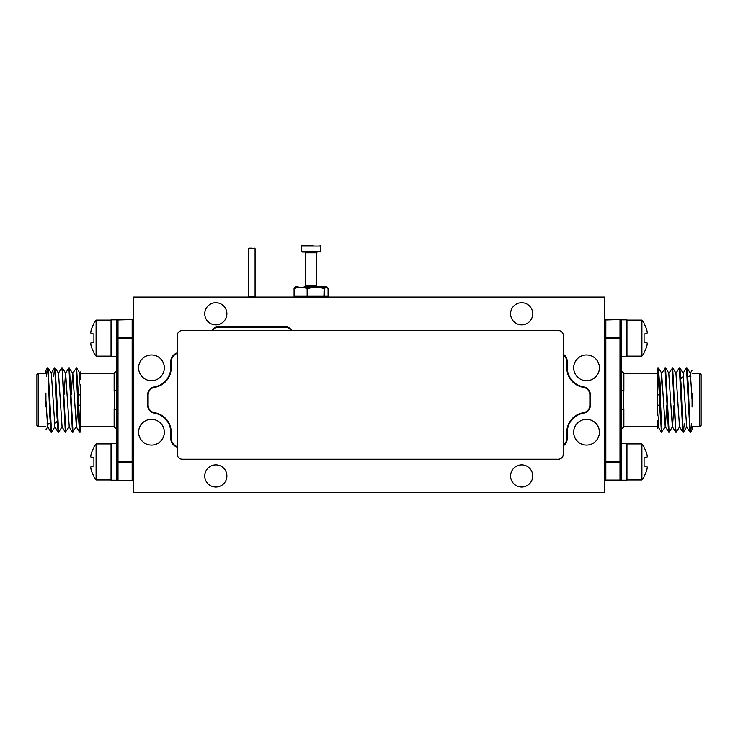 <?xml version="1.0" encoding="UTF-8"?>
<svg xmlns="http://www.w3.org/2000/svg" width="738" height="738" viewBox="0 0 738 738"><rect width="100%" height="100%" fill="white"/><g stroke="black" fill="none" stroke-linecap="round" stroke-linejoin="round"><path stroke-width="1.11" d="M177.203 352.884A9.529 9.529 0 0 0 170.69 361.924L170.69 367.838A19.225 19.225 0 0 1 154.528 386.823A8.238 8.238 0 0 0 147.6 394.959L147.6 405.088A8.238 8.238 0 0 0 154.528 413.225A19.225 19.225 0 0 1 170.69 432.2L170.69 438.123A9.529 9.529 0 0 0 177.203 447.163M563.371 354.203A9.529 9.529 0 0 1 567.31 361.924L567.31 367.838A19.225 19.225 0 0 0 583.472 386.823A8.238 8.238 0 0 1 590.4 394.959L590.4 405.088A8.238 8.238 0 0 1 583.472 413.225A19.225 19.225 0 0 0 567.31 432.2L567.31 438.123A9.529 9.529 0 0 1 563.371 445.844M211.935 330.513A8.238 8.238 0 0 1 218.909 326.648L284.813 326.648A8.238 8.238 0 0 1 291.796 330.513M215.819 324.849A11.07 11.07 0 0 0 226.889 313.779A11.07 11.07 0 0 0 215.819 302.709A11.07 11.07 0 0 0 204.749 313.779A11.07 11.07 0 0 0 215.819 324.849M521.665 324.849A11.07 11.07 0 0 0 532.735 313.779A11.07 11.07 0 0 0 521.665 302.709A11.07 11.07 0 0 0 510.595 313.779A11.07 11.07 0 0 0 521.665 324.849M521.665 487.034A11.07 11.07 0 0 0 532.735 475.964A11.07 11.07 0 0 0 521.665 464.894A11.07 11.07 0 0 0 510.595 475.964A11.07 11.07 0 0 0 521.665 487.034M215.819 487.034A11.07 11.07 0 0 0 226.889 475.964A11.07 11.07 0 0 0 215.819 464.894A11.07 11.07 0 0 0 204.749 475.964A11.07 11.07 0 0 0 215.819 487.034M151.465 380.716A12.869 12.869 0 0 0 164.334 367.838A12.869 12.869 0 0 0 151.465 354.969A12.869 12.869 0 0 0 138.587 367.838A12.869 12.869 0 0 0 151.465 380.716M151.465 445.079A12.869 12.869 0 0 0 164.334 432.2A12.869 12.869 0 0 0 151.465 419.332A12.869 12.869 0 0 0 138.587 432.2A12.869 12.869 0 0 0 151.465 445.079M586.535 445.079A12.869 12.869 0 0 0 599.413 432.2A12.869 12.869 0 0 0 586.535 419.332A12.869 12.869 0 0 0 573.666 432.2A12.869 12.869 0 0 0 586.535 445.079M586.535 380.716A12.869 12.869 0 0 0 599.413 367.838A12.869 12.869 0 0 0 586.535 354.969A12.869 12.869 0 0 0 573.666 367.838A12.869 12.869 0 0 0 586.535 380.716M133.44 492.698L604.56 492.698L604.56 297.045L133.44 297.045L133.44 492.698M251.861 248.134L249.158 248.134L251.861 248.134M111.041 320.089L96.088 320.089A28.533 28.533 0 0 0 93.91 323.152L93.91 323.733A28.468 28.358 90 0 0 91.18 330.089A28.145 25.904 12.9 0 0 90.746 332.635A28.145 10.729 5.4 0 0 91.18 333.733L93.91 333.973L93.91 342.238L91.18 342.478A28.145 10.729 174.6 0 0 90.746 343.576A28.145 25.904 167.1 0 0 91.18 346.122A28.468 28.358 90 0 0 93.91 352.478L93.91 353.059A28.533 28.533 0 0 0 96.088 356.131L111.041 356.131M96.088 320.089L96.088 356.131M36.9 425.512L36.9 374.535L38.191 373.244L38.191 426.795L36.9 425.512M71.171 394.876L72.656 373.308L76.558 367.838L79.944 373.308L80.663 379.277L80.663 372.053M80.663 373.917L80.663 374.784M76.614 367.884L80.138 432.2L80.663 428.75L80.663 384.258M78.542 405.171L80.663 405.171L80.663 414.682M76.042 367.838L78.431 416.112L79.566 432.154L80.138 432.2M64.022 394.876L65.507 373.308L68.892 367.838L72.472 432.2L76.374 426.739L77.859 405.171M58.357 373.308L61.743 367.838L62.343 372.155L65.322 432.2L69.224 426.739L65.645 373.308L62.315 367.884L65.83 432.2M53.717 376.721L54.538 367.884L55.184 372.155L56.974 416.112L58.108 432.154L58.68 432.2L62.066 426.739L58.496 373.308L55.165 367.884L58.68 432.2M46.568 376.721L47.389 367.884L48.035 372.155L49.824 416.112L50.959 432.154L51.531 432.2L54.916 426.739L51.346 373.308L48.016 367.884L51.531 432.2M45.913 406.97L45.913 393.068M47.389 367.884L45.913 370.282L45.913 373.244L38.191 373.244M45.913 400.024L47.629 426.739L48.284 423.317M68.892 367.838L72.794 373.308L76.374 426.739M78.32 394.876L79.815 373.308L80.663 371.915M80.663 400.024L80.193 432.154M45.913 429.756L47.767 426.739M47.444 367.838L48.016 367.884M54.594 367.838L55.165 367.884M61.743 367.838L62.315 367.884M69.464 367.884L72.988 432.2M114.538 396.832L114.575 397.45M114.575 402.597L114.538 403.206M116.705 356.389L116.705 319.831L111.041 319.831L111.041 356.389L116.705 356.389L116.705 389.553L116.705 320.855A1.291 0.913 0 0 1 117.997 319.951L117.997 462.717A1.291 0.913 180 0 1 116.705 461.804L116.705 410.494A2.574 0.922 0 0 0 114.132 409.572L114.648 400.024L114.132 390.467A2.574 0.922 180 0 0 116.705 389.553L116.705 480.217L111.041 480.217L111.041 443.658L116.705 443.658M133.44 479.183A1.291 1.291 0 0 1 132.157 480.475L117.997 480.475A1.291 1.291 0 0 1 116.705 479.183L116.705 461.804L132.157 461.804L132.157 462.717L117.997 462.717L117.997 480.097A1.291 0.913 180 0 1 116.705 479.183A1.291 1.291 0 0 0 117.997 480.475L132.157 480.475A1.291 1.291 0 0 0 133.44 479.183A1.291 0.913 180 0 1 132.157 480.097L132.157 462.717A1.291 0.913 180 0 0 133.44 461.804L133.44 479.183A1.291 1.291 0 0 1 132.157 480.475M133.44 338.244L133.44 461.804L132.157 461.804L132.157 338.244L116.705 338.244A1.291 0.913 180 0 1 117.997 337.331L132.157 337.331L132.157 338.244L133.44 338.244A1.291 0.913 180 0 0 132.157 337.331L132.157 319.951A1.291 0.913 0 0 1 133.44 320.855L133.44 338.244M132.157 319.572A1.291 1.291 0 0 1 133.44 320.855A1.291 1.291 0 0 0 132.157 319.572L117.997 319.951L132.157 319.572M116.705 320.855A1.291 1.291 0 0 1 117.997 319.572A1.291 1.291 0 0 0 116.705 320.855M111.041 443.916L96.088 443.916A28.533 28.533 0 0 0 93.91 446.979L93.91 447.56A28.468 28.358 90 0 0 91.18 453.916A28.145 25.904 12.9 0 0 90.746 456.462A28.145 10.729 5.4 0 0 91.18 457.56L93.91 457.8L93.91 466.075L91.18 466.315A28.145 10.729 174.6 0 0 90.746 467.403A28.145 25.904 167.1 0 0 91.18 469.958A28.468 28.358 90 0 0 93.91 476.305L93.91 476.896A28.533 28.533 0 0 0 96.088 479.958L111.041 479.958M96.088 443.916L96.088 479.958M621.295 356.389L626.959 356.389L626.959 319.831L621.295 319.831L621.295 389.553A2.574 0.922 180 0 0 623.868 390.467L623.352 400.024L623.868 409.572A2.574 0.922 -0 0 0 621.295 410.494L621.295 338.244A1.291 0.913 0 0 0 620.003 337.331L620.003 319.951A1.291 0.913 0 0 1 621.295 320.855L621.295 338.244L620.003 338.244L620.003 337.331L605.843 337.331A1.291 0.913 0 0 0 604.56 338.244L604.56 320.855A1.291 0.913 0 0 1 605.843 319.951L620.003 319.572A1.291 1.291 0 0 1 621.295 320.855A1.291 1.291 0 0 0 620.003 319.572L605.843 319.951L605.843 461.804L620.003 461.804L620.003 338.244L604.56 338.244L604.56 461.804A1.291 0.913 0 0 0 605.843 462.717L605.843 461.804L604.56 461.804L604.56 479.183A1.291 0.913 180 0 0 605.843 480.097L620.003 480.097L620.003 462.717A1.291 0.913 -0 0 0 621.295 461.804L621.295 479.183A1.291 1.291 0 0 1 620.003 480.475L605.843 480.475A1.291 1.291 0 0 1 604.56 479.183A1.291 1.291 0 0 0 605.843 480.475L605.843 462.717L620.003 462.717L620.003 461.804L621.295 461.804L621.295 480.217L626.959 480.217L626.959 443.658L621.295 443.658L621.295 410.494L621.295 461.804M701.1 376.205L701.1 425.512L699.808 426.795L699.808 373.244L701.1 374.535L701.1 423.833M666.829 405.171L665.344 426.739L661.442 432.2L658.056 426.739L657.337 420.771L657.337 427.985M661.386 432.154L657.862 367.838L657.337 371.297L657.337 415.78M659.458 394.876L657.337 394.876L657.337 385.356M661.958 432.2L659.569 383.935L658.434 367.884L657.862 367.838M673.979 405.171L672.493 426.739L669.108 432.2L665.528 367.838L661.626 373.308L660.141 394.876M679.643 426.739L676.257 432.2L675.657 427.892L672.678 367.838L668.776 373.308L672.355 426.739L675.685 432.154L672.17 367.838M684.283 423.317L683.462 432.154L682.816 427.892L681.026 383.935L679.892 367.884L679.32 367.838L675.934 373.308L679.504 426.739L682.835 432.154L679.32 367.838M691.432 423.317L690.611 432.154L689.965 427.892L688.176 383.935L687.041 367.884L686.469 367.838L683.084 373.308L686.654 426.739L689.984 432.154L686.469 367.838M692.087 393.068L692.087 406.97M690.611 432.154L692.087 429.756L692.087 426.795L699.808 426.795M692.087 400.024L690.371 373.308L689.716 376.721M669.108 432.2L665.206 426.739L661.626 373.308M659.68 405.171L658.185 426.739L657.337 428.132M657.337 400.024L657.807 367.884M692.087 370.282L690.233 373.308M690.556 432.2L689.984 432.154M683.406 432.2L682.835 432.154M676.257 432.2L675.685 432.154M668.536 432.154L665.012 367.838M623.462 403.206L623.425 402.597M623.425 397.45L623.462 396.832M604.56 320.855A1.291 1.291 0 0 1 605.843 319.572A1.291 1.291 0 0 0 604.56 320.855M621.295 479.183A1.291 1.291 0 0 1 620.003 480.475L620.003 480.097A1.291 0.913 180 0 0 621.295 479.183A1.291 1.291 0 0 1 620.003 480.475M626.959 356.131L641.912 356.131A28.533 28.533 0 0 0 644.09 353.059L644.09 352.478A28.468 28.358 -90 0 0 646.82 346.122A28.145 25.904 -167.1 0 0 647.254 343.576A28.145 10.729 -174.6 0 0 646.82 342.478L644.09 342.238L644.09 333.973L646.82 333.733A28.145 10.729 -5.4 0 0 647.254 332.635A28.145 25.904 -12.9 0 0 646.82 330.089A28.468 28.358 -90 0 0 644.09 323.733L644.09 323.152A28.533 28.533 0 0 0 641.912 320.089L626.959 320.089M641.912 356.131L641.912 320.089M626.959 479.958L641.912 479.958A28.533 28.533 0 0 0 644.09 476.896L644.09 476.305A28.468 28.358 -90 0 0 646.82 469.958A28.145 25.904 -167.1 0 0 647.254 467.403A28.145 10.729 -174.6 0 0 646.82 466.315L644.09 466.075L644.09 457.8L646.82 457.56A28.145 10.729 -5.4 0 0 647.254 456.462A28.145 25.904 -12.9 0 0 646.82 453.916A28.468 28.358 -90 0 0 644.09 447.56L644.09 446.979A28.533 28.533 0 0 0 641.912 443.916L626.959 443.916M641.912 479.958L641.912 443.916M291.178 330.513A7.721 7.721 0 0 0 284.813 327.165L218.909 327.165A7.721 7.721 0 0 0 212.544 330.513M177.203 353.428A9.013 9.013 0 0 0 171.207 361.924L171.207 367.838A19.741 19.741 0 0 1 154.611 387.33A7.721 7.721 0 0 0 148.117 394.959L148.117 405.088A7.721 7.721 0 0 0 154.611 412.717A19.741 19.741 0 0 1 171.207 432.2L171.207 438.123A9.013 9.013 0 0 0 177.203 446.619M563.371 445.199A9.013 9.013 0 0 0 566.793 438.123L566.793 432.2A19.741 19.741 0 0 1 583.389 412.717A7.721 7.721 0 0 0 589.883 405.088L589.883 394.959A7.721 7.721 0 0 0 583.389 387.33A19.741 19.741 0 0 1 566.793 367.838L566.793 361.924A9.013 9.013 0 0 0 563.371 354.849M558.223 459.23A5.148 5.148 0 0 0 563.371 454.082L563.371 335.661A5.148 5.148 0 0 0 558.223 330.513L182.351 330.513A5.148 5.148 0 0 0 177.203 335.661L177.203 454.082A5.148 5.148 0 0 0 182.351 459.23L558.223 459.23M310.292 286.75L324.785 286.75A0.775 0.756 90 0 1 325.541 287.516L324.655 288.521L324.185 287.848A0.775 0.729 34.7 0 1 324.655 288.521L324.655 296.27A0.775 0.756 90 0 1 323.899 297.045L324.148 288.521L319.941 287.516L319.914 286.851L324.185 287.848L325.126 286.851A0.775 0.747 52.2 0 1 325.541 287.516L327.192 287.516A0.775 0.747 -52.2 0 0 326.823 286.851A0.775 0.775 -90 0 0 326.436 286.75L324.01 286.75M295.099 287.054A0.775 0.747 52.2 0 1 295.329 286.851L294.462 287.848L297.82 286.851A0.775 0.507 78.3 0 0 297.635 287.516L294.314 288.521A0.775 0.489 -111.1 0 1 294.462 287.848A0.775 0.729 34.7 0 0 294.194 288.078L295.237 286.907A0.775 0.775 0 0 1 295.717 286.75A0.775 0.775 -90 0 0 295.329 286.851L297.82 286.851A0.775 0.646 -90 0 1 298.143 286.75A0.775 0.517 -90 0 0 297.635 287.516L303.825 287.516A0.775 0.507 -78.3 0 1 304.167 286.851L307.58 287.848L311.879 286.851L312.1 287.516L307.894 288.521L307.58 287.848A0.775 0.489 -68.9 0 0 307.137 288.521L303.825 287.516A0.775 0.517 -90 0 1 304.333 286.75L312.312 286.75M294.075 296.27L294.056 296.27A0.775 0.775 0 0 0 294.831 297.045A0.775 0.756 90 0 1 294.075 296.27L294.075 288.521A0.775 0.729 34.7 0 1 294.194 288.078A0.775 0.775 0 0 0 294.056 288.521L294.314 296.27L307.137 296.27L307.137 288.521L307.894 288.521L307.894 296.27L307.137 296.27A0.775 0.517 -90 0 0 307.654 297.045L307.894 296.27L328.078 296.27A0.775 0.756 90 0 1 327.321 297.045A0.775 0.775 0 0 0 328.096 296.27L328.078 288.521L327.192 287.516A0.775 0.756 90 0 0 326.436 286.75L324.785 286.75A0.775 0.692 90 0 1 325.126 286.851L312.1 287.516L311.851 286.75M327.958 288.078A0.775 0.729 145.3 0 1 328.078 288.521L328.078 288.521A0.775 0.775 0 0 0 327.958 288.078L326.906 286.907A0.775 0.775 0 0 0 326.436 286.75M320.089 245.302L320.855 246.068L301.288 246.068L302.063 245.302L312.875 245.302M312.875 251.99L302.063 251.99L301.288 251.224L320.855 251.224L320.089 251.99M255.08 296.528L255.08 248.641L248.641 248.641L248.641 296.528L255.08 296.528L255.597 297.045M80.663 426.795L114.132 426.795L114.132 409.572M114.132 390.467L114.132 373.244L116.705 370.67M657.337 373.244L623.868 373.244L623.868 390.467M623.868 409.572L623.868 426.795L621.295 429.368M316.482 285.975L316.482 252.765L305.67 252.765L305.67 285.975L316.482 285.975L317.257 286.75M294.075 288.521L294.314 296.27A0.775 0.517 -90 0 0 294.831 297.045M248.641 248.641L249.158 248.134M255.08 248.641L254.564 248.134M248.641 296.528L248.134 297.045M78.154 394.876L80.663 394.876M57.186 421.26L56.208 421.776M38.191 426.795L45.913 426.795M79.566 432.154L76.235 426.739M72.416 432.154L69.086 426.739M65.267 432.154L61.937 426.739M58.108 432.154L54.778 426.739M54.538 367.884L51.208 373.308M50.959 432.154L47.629 426.739M114.132 426.795L116.705 429.368M80.663 373.244L114.132 373.244M56.208 422.809L54.261 423.317M50.138 423.317L47.112 423.317M659.846 405.171L657.337 405.171M680.814 378.779L681.792 378.271M699.808 373.244L692.087 373.244M658.434 367.884L661.765 373.308M665.584 367.884L668.914 373.308M672.733 367.884L676.063 373.308M679.892 367.884L683.222 373.308M683.462 432.154L686.792 426.739M687.041 367.884L690.371 373.308M623.868 373.244L621.295 370.67M657.337 426.795L623.868 426.795M681.792 377.238L683.739 376.721M687.862 376.721L690.888 376.721M305.67 285.975L304.895 286.75M328.096 288.521L328.096 296.27M305.67 252.765L304.895 251.99M320.855 246.068L320.855 251.224M301.288 246.068L301.288 251.224M316.482 252.765L317.257 251.99"/></g></svg>
